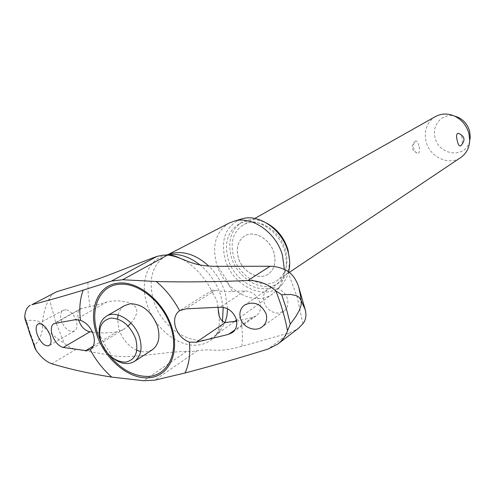 <?xml version="1.0" encoding="UTF-8"?>
<svg xmlns="http://www.w3.org/2000/svg" width="495" height="495" viewBox="0 0 495 495"><rect width="100%" height="100%" fill="white"/><g stroke="black" fill="none" stroke-linecap="round" stroke-linejoin="round"><path stroke-width="0.37" stroke-dasharray="2.48 1.86" d="M54.871 292.465L51.61 295.02L49.252 298.671C45.781 303.596 41.388 322.251 42.613 325.116L42.725 325.444C43.232 327.888 57.835 339.155 64.232 343.344C68.112 346.562 72.047 348.56 76.051 349.328L111.808 355.478C131.008 359.382 163.288 351.605 186.547 351.462L192.097 351.537L197.406 350.701C213.122 348.004 216.352 353.659 241.937 346.228L289.513 332.863L298.12 328.6M34.86 347.929L34.718 345.188C39.798 339.904 42.471 333.321 42.725 325.444M65.779 309.746L63.23 310.241C60.458 312.153 59.839 315.742 61.38 321.001C64.975 329.113 69.319 332.467 74.411 331.062C77.072 329.163 77.641 325.617 76.119 320.432C73.687 314.201 70.24 310.637 65.779 309.746M130.958 323.08C135.457 317.982 137.332 313.205 136.595 308.744C134.052 302.024 118.689 299.11 106.889 301.956C100.169 304.165 94.557 305.718 90.034 306.622L80.759 308.676C77.857 310.631 77.09 314.3 78.457 319.69M49.252 298.671L55.397 321.236L64.232 343.344M169.896 253.978L166.444 255.432C152.188 264.441 147.9 279.483 153.574 300.552C162.044 330.115 196.694 350.194 215.597 335.257L219.898 331.285L225.077 322.536M227.582 308.806L225.231 292.984C221.983 282.571 216.451 273.556 208.624 265.945M136.868 350.311C128.477 346.296 122.537 339.409 119.048 329.651L117.562 318.959M118.15 315.018C119.264 310.674 121.504 307.494 124.87 305.477M152.2 349.86L145.728 351.982L140.654 351.561M229.364 222.967C216.043 231.301 211.767 244.901 216.544 263.767C223.734 290.262 255.309 307.574 272.912 293.69L277.058 289.872C281.624 284.52 284.068 277.738 284.384 269.521M240.842 219.174C225.677 226.054 220.461 239.419 225.188 259.275C232.501 287.032 267.548 302.705 282.67 283.864L286.314 278.407L288.678 271.922M287.397 298.85C285.139 290.107 274.001 284.829 267.77 289.451C263.835 292.446 262.548 296.678 263.915 302.142C266.582 309.115 271.347 312.778 278.215 313.131L283.833 311.268C287.515 308.336 288.703 304.196 287.397 298.85M302.928 323.761L297.266 297.47L287.75 271.285M236.666 321.187L252.834 317.375L256.243 315.847C260.16 312.797 261.403 308.41 259.986 302.692C257.177 295.249 252.172 291.351 244.963 290.992L232.328 291.53C225.312 291.803 219.681 291.369 215.43 290.231L212.306 290.219L211.841 291.301L216.921 300.601L218.029 307.327M93.233 346.135L116.634 331.978L123.769 329.317L128.118 326.019M92.429 332.058L98.592 332.683C103.542 333.16 109.556 332.925 116.634 331.972M112.217 357.65C106.889 353.127 103.071 347.471 100.757 340.702L99.916 337.67M238.336 257.586C235.874 247.778 238.002 240.57 244.716 235.96C254.238 229.835 270.388 239.11 274.044 253.044C276.352 262.492 274.409 269.521 268.222 274.137C258.631 280.937 242.105 271.631 238.336 257.586M273.995 253.075C270.338 239.141 254.183 229.866 244.66 235.991C237.953 240.601 235.824 247.809 238.281 257.617C242.055 271.668 258.582 280.968 268.172 274.168C274.36 269.558 276.303 262.523 273.995 253.075M289.55 260.221C289.414 270.369 285.887 277.912 278.957 282.837C263.711 293.956 237.353 279.236 231.357 256.942C227.403 241.257 230.874 229.76 241.777 222.453C249.294 218.487 257.617 218.728 266.737 223.177M284.873 251.67C279.112 229.581 253.626 214.855 238.522 224.272C227.601 231.598 224.136 243.132 228.115 258.879C234.154 281.259 260.593 296.06 275.87 284.922C285.46 277.596 288.461 266.514 284.873 251.67M435.476 116.548C426.944 122.16 423.794 130.439 426.028 141.372C429.518 156.94 448.804 166.122 460.715 157.546M418.826 145.691C418.015 142.183 416.914 140.617 415.522 141.001L415.466 141.038C413.746 142.405 413.177 144.967 413.752 148.729C414.637 151.458 415.936 152.98 417.65 153.295L418.591 153.097C419.785 151.798 419.865 149.323 418.826 145.691M285.565 250.006C280.306 229.804 256.954 216.358 243.113 225.052C233.164 231.759 229.989 242.29 233.603 256.658C239.104 277.101 263.253 290.608 277.243 280.473C286.079 273.76 288.857 263.606 285.565 250.006M458.469 133.31C460.09 133.749 461.315 135.314 462.151 138.006C462.707 141.817 462.175 144.429 460.548 145.833M469.693 140.846C465.993 158.759 438.83 155.863 435.086 137.604C431.467 125.179 442.221 112.903 454.429 116.053M42.613 325.116L40.893 322.647L37.459 320.896L32.608 320.209L26.309 320.525M34.718 345.188L30.133 332.925L26.309 320.531L25.059 319.219M87.875 282.305L88.215 294.327L90.034 306.622M166.648 254.987L165.8 255.185C147.807 259.349 139.621 281.89 146.978 303.979C154.075 327.517 177.371 346.952 197.022 345.108C204.478 344.508 210.653 341.451 215.535 335.944C218.901 332.027 221.222 327.207 222.484 321.49M223.208 307.364L220.987 296.295C216.965 283.629 209.929 273.141 199.875 264.844M101.203 342.441L108.535 354.352M232.328 291.53L225.769 278.543L217.8 266.31M244.963 290.992L220.219 307.197M215.43 290.231L185.848 308.831M98.592 332.683L104.624 344.396L111.808 355.478M106.889 301.956L75.543 319.64M82.127 308.181L55.094 323.198M241.937 346.228C242.773 337.936 242.451 329.274 240.96 320.234M252.834 317.375L234.853 329.93M76.051 349.328L51.87 363.769M186.547 351.462L143.674 380.735M197.406 350.701L154.805 380.154M289.513 332.863L268.179 349.025M219.898 331.285L215.535 335.944L217.447 332.461C218.982 329.701 219.533 323.903 219.093 315.074M168.418 254.418L166.444 255.432M212.306 290.219L179.642 310.674M166.481 254.987L167.322 254.999M123.769 329.317L90.047 349.792M267.77 289.451L244.765 304.945M74.411 331.062L49.079 345.652M241.777 222.453L238.522 224.272M254.807 218.456L243.113 225.052M415.522 141.001L415.256 141.149C410.417 146.334 411.215 150.381 417.65 153.295M289.303 272.392L277.243 280.473M278.957 282.837L275.87 284.922M63.23 310.241L38.146 323.947M283.833 311.268L262.028 326.972M80.759 308.676L53.825 323.631M212.93 293.51C207.857 281.575 196.131 266.892 182.964 259.547M256.243 315.847L232.106 332.727M282.67 283.864L277.058 289.872M272.912 293.69L236.468 320.123M234.407 321.62L215.597 335.257"/><path stroke-width="0.74" d="M78.457 319.69L78.662 320.333C81.236 326.935 84.992 330.759 89.917 331.805L92.429 332.058M179.567 310.718L185.848 308.831L220.219 307.197C227.842 307.389 233.157 311.324 236.177 318.997C237.662 324.893 236.307 329.472 232.106 332.727L228.473 334.379L196.224 342.262L189.356 342.119C182.779 339.62 178.169 334.663 175.527 327.238C173.491 319.751 174.84 314.245 179.567 310.718C173.516 299.228 165.757 289.501 156.302 281.537C183.849 282.224 214.354 281.89 247.828 280.554C258.068 280.281 267.399 283.715 275.82 290.85L281.723 294.766L290.775 294.457L296.431 295.663L299.085 297.272L300.997 300.211C301.016 298.281 300.273 293.974 298.763 287.286C296.332 279.762 292.663 274.422 287.75 271.285C282.144 267.999 276.241 266.322 270.047 266.26L217.8 266.31C189.653 266.681 185.279 257.431 167.681 255.012L162.094 255.272L156.835 256.472C135.519 264.144 104.464 277.485 87.875 282.305L56.82 291.673L31.853 304.716C46.307 301.059 63.416 296.208 83.185 290.169C79.874 299.166 78.996 309.22 80.537 320.339C86.439 322.641 90.703 327.319 93.32 334.36C95.349 341.439 94.322 346.543 90.239 349.668L85.821 350.621L63.242 347.459C58.633 346.166 54.995 342.101 52.328 335.264C50.583 329.447 51.084 325.568 53.825 323.631L75.543 319.64L80.537 320.339M225.077 322.536L226.908 315.983L227.582 308.806M117.562 318.959L118.15 315.018M99.916 337.67C97.936 327.591 100.114 320.42 106.456 316.156L124.87 305.477L130.272 303.744C142.48 303.998 151.563 311.497 157.515 326.255C160.467 337.089 158.697 344.953 152.2 349.86L134.368 361.492C127.71 365.236 120.328 363.955 112.217 357.65M140.654 351.561L136.868 350.311M277.683 344.143L298.12 328.6L302.928 323.761C305.891 319.912 306.64 315.167 305.168 309.517L301.108 300.601L301.208 304.629L299.407 310.198L295.762 316.67L290.28 324.126L287.521 330.839C285.46 336.266 282.181 340.702 277.683 344.143L268.179 349.025C237.575 358.535 209.868 366.523 185.043 372.976L154.805 380.154L143.674 380.735L111.74 377.103C89.156 373.515 69.195 369.066 51.87 363.769C46.598 362.018 41.388 357.613 36.253 350.559L34.86 347.929L25.059 319.219L24.756 316.868C25.097 311.009 26.916 307.166 30.214 305.341M301.108 300.601L300.997 300.211M284.384 269.521L282.527 255.531C276.482 232.891 252.37 215.789 234.642 220.987L229.364 222.967L168.418 254.418M208.624 265.945C196.459 254.944 184.233 250.755 171.926 253.384L169.896 253.978M288.678 271.922C290.212 265.444 289.959 258.576 287.917 251.312C282.224 229.89 259.392 213.741 242.525 218.679L240.842 219.174M128.118 326.019L130.958 323.08M240.422 318.304C239.011 312.623 240.459 308.168 244.765 304.945C254.071 300.861 261.187 303.837 266.124 313.873C267.467 319.399 266.1 323.767 262.028 326.972C255.253 332.281 242.915 327.504 240.422 318.304M50.026 335.183C51.635 340.541 51.319 344.025 49.079 345.652C44.742 346.63 40.776 342.905 37.181 334.484C35.535 329.076 35.857 325.568 38.146 323.947C42.459 323.018 46.419 326.762 50.026 335.183M106.456 316.156C116.498 309.61 134.764 321.212 139.571 337.528C142.628 348.567 140.896 356.555 134.368 361.492M135.698 338.821C130.179 325.425 121.918 318.52 110.911 318.112C100.98 320.562 97.651 328.402 100.931 341.637C106.27 354.649 114.376 361.499 125.241 362.198C135.345 360.137 138.835 352.341 135.698 338.821M266.737 223.177C277.113 228.894 284.192 237.736 287.972 249.697L289.55 260.221M289.303 272.392L460.715 157.546C466.321 153.592 469.316 147.9 469.706 140.469L468.957 133.687C466.736 125.681 462.008 119.852 454.769 116.214C447.956 113.213 441.528 113.33 435.476 116.548L254.807 218.456M460.548 145.833L460.43 145.901C459.168 146.223 458.141 144.608 457.349 141.05C456.291 137.282 456.322 134.751 457.442 133.464L458.469 133.31M454.429 116.053L458.277 117.377C464.081 120.297 467.868 124.963 469.644 131.379L470.244 136.812L469.693 140.846M218.029 307.327L218.246 309.61C218.524 316.831 220.857 321.144 225.25 322.542L236.666 321.187M90.239 349.668C95.888 360.292 103.053 369.437 111.74 377.103M185.043 372.976C189.115 364.159 190.55 353.875 189.356 342.119M83.185 290.169L111.524 281.086L122.624 279.731L156.302 281.537M222.484 321.49L223.208 307.364M108.535 354.352C120.359 369.146 133.557 376.509 148.135 376.435C167.799 375.643 179.091 352.916 170.998 327.542C163.202 302.136 138.018 281.717 118.528 284.353C98.808 286.283 89.471 310.056 97.725 333.89L101.203 342.441M148.358 377.778C168.56 376.986 180.186 353.653 171.87 327.56C163.864 301.436 137.957 280.448 117.94 283.177C97.682 285.182 88.122 309.61 96.605 334.075C104.309 358.634 128.378 379.269 148.358 377.778M290.28 324.126L286.555 309.437L281.723 294.766M199.875 264.844C189.542 256.806 179.221 253.391 168.925 254.585L166.648 254.987M89.917 331.805L63.236 347.459M93.233 346.135L85.821 350.621M24.756 316.868L29.793 333.834L36.253 350.559M225.25 322.542L196.224 342.262M234.853 329.93L228.473 334.379M270.047 266.26L247.828 280.554M56.82 291.673L31.853 304.716M167.681 255.012L122.624 279.731M156.835 256.472L111.524 281.086M287.521 330.839C285.002 317.487 281.104 304.153 275.82 290.85M242.525 218.679L234.642 220.987M458.277 117.377L454.769 116.214M460.43 145.901L461.037 145.549C465.733 140.159 464.811 136.076 458.265 133.285M470.244 136.812L469.706 140.469M219.093 315.074L218.246 309.61M182.964 259.547C175.88 256.008 170.664 254.492 167.322 254.999M236.468 320.123L234.407 321.62M305.168 309.517L298.763 287.286M171.926 253.384L166.481 254.987"/></g></svg>
